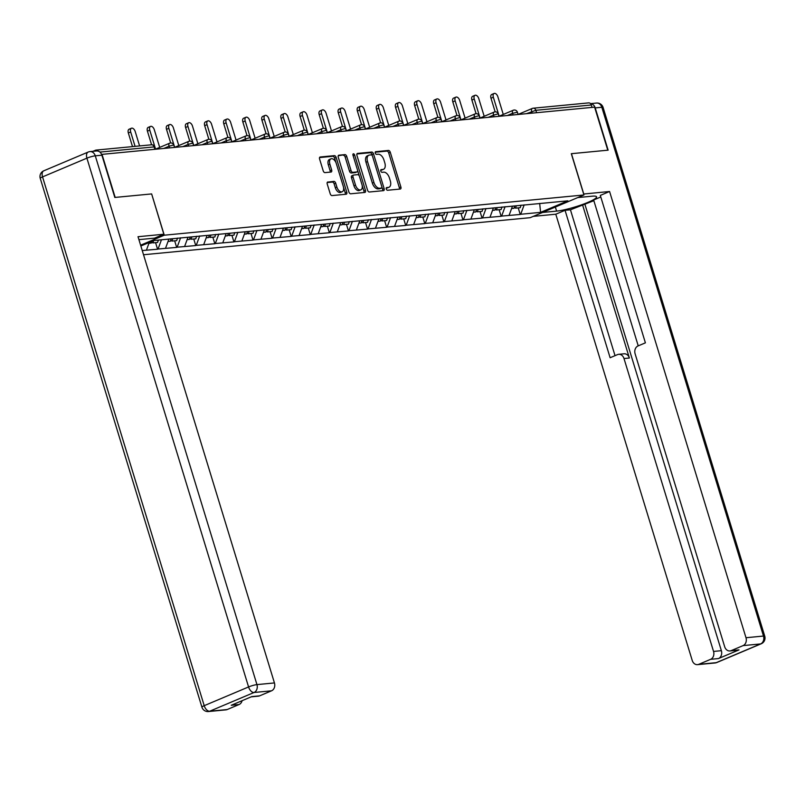 <?xml version="1.0" encoding="UTF-8"?>
<svg xmlns="http://www.w3.org/2000/svg" width="805" height="805" viewBox="0 0 805 805"><rect width="100%" height="100%" fill="white"/><g stroke="black" fill="none" stroke-linecap="round" stroke-linejoin="round"><path stroke-width="1.21" d="M386.269 188.994A1.429 0.815 67.1 0 0 387.517 190.262L400.286 189.034A2.043 1.167 67.1 0 0 400.488 188.984A2.043 1.167 67.1 0 0 400.89 186.991L390.274 152.266A2.043 1.167 67.1 0 0 388.483 150.444L375.724 151.672A1.429 0.815 67.1 0 0 375.583 151.702A1.429 0.815 67.1 0 0 375.291 153.101A1.429 0.815 67.1 0 0 376.549 154.369L378.199 154.218A6.531 3.743 67.1 0 1 383.935 160.024L384.82 162.912A6.531 3.743 67.1 0 1 383.512 169.292A6.531 3.743 67.1 0 1 382.858 169.453L381.208 169.614A1.429 0.815 67.1 0 0 381.067 169.654A1.429 0.815 67.1 0 0 380.785 171.042A1.429 0.815 67.1 0 0 382.033 172.32L383.683 172.159A6.531 3.743 67.1 0 1 389.419 177.965L390.304 180.853A6.531 3.743 67.1 0 1 388.996 187.243A6.531 3.743 67.1 0 1 388.342 187.404L386.692 187.555A1.429 0.815 67.1 0 0 386.551 187.595A1.429 0.815 67.1 0 0 386.269 188.994M327.846 181.98A2.043 1.167 67.1 0 0 327.645 182.031A2.043 1.167 67.1 0 0 327.233 184.023L330.211 193.764A2.043 1.167 67.1 0 0 332.002 195.585L346.18 194.226A2.043 1.167 67.1 0 0 346.381 194.176A2.043 1.167 67.1 0 0 346.784 192.184L336.168 157.448A2.043 1.167 67.1 0 0 334.377 155.637L320.209 156.995A2.043 1.167 67.1 0 0 320.008 157.045A2.043 1.167 67.1 0 0 319.595 159.038L323.197 170.811A2.043 1.167 67.1 0 0 324.989 172.622L331.046 172.039A2.043 1.167 67.1 0 0 331.257 171.988A2.043 1.167 67.1 0 0 331.66 169.996L329.879 164.16A5.454 3.129 67.1 0 1 330.966 158.827A5.454 3.129 67.1 0 1 336.299 163.546L343.292 186.408A5.454 3.129 67.1 0 1 342.206 191.741A5.454 3.129 67.1 0 1 336.872 187.022L335.705 183.208A2.043 1.167 67.1 0 0 333.914 181.397L327.464 182.141M151.642 193.925L115.175 197.416L102.014 154.369L594.613 107.146L607.775 150.193L571.309 153.695L583.937 194.971L164.26 235.201L151.642 193.925L163.838 234.235L154.59 238.139L138.913 239.638M367.563 190.191A2.043 1.167 67.1 0 0 369.354 192.003L383.532 190.644A2.043 1.167 67.1 0 0 383.733 190.594A2.043 1.167 67.1 0 0 384.136 188.601L373.52 153.866A2.043 1.167 67.1 0 0 371.729 152.054L357.561 153.413A2.043 1.167 67.1 0 0 357.35 153.463A2.043 1.167 67.1 0 0 356.947 155.456L367.563 190.191M364.856 192.435L350.678 193.794A2.043 1.167 67.1 0 1 348.887 191.982L338.271 157.247A2.043 1.167 67.1 0 1 338.684 155.254A2.043 1.167 67.1 0 1 338.885 155.204L344.953 154.62A2.043 1.167 67.1 0 1 346.734 156.432L351.04 170.519A2.043 1.167 67.1 0 0 352.832 172.33L356.857 171.948A2.043 1.167 67.1 0 0 357.058 171.898A2.043 1.167 67.1 0 0 357.47 169.905L352.982 155.244A1.429 0.815 67.1 0 1 353.274 153.846A1.429 0.815 67.1 0 1 354.673 155.083L365.46 190.393A2.043 1.167 67.1 0 1 365.057 192.385A2.043 1.167 67.1 0 1 364.856 192.435M140.613 245.193L164.26 235.201M143.531 254.742L530.163 217.682L583.937 194.971M155.576 242.657L157.579 249.228L158.052 249.027L161.453 239.799M157.579 249.228L142.254 250.546M140.865 245.998L153.825 240.524L567.867 200.837L540.588 212.359L520.714 214.261L524.166 204.873M518.229 207.891L520.241 214.462L520.714 214.261M520.241 214.462L501.626 216.092L505.077 206.704M499.14 209.723L501.153 216.293L501.626 216.092M501.153 216.293L482.537 217.924L485.989 208.535M480.052 211.554L482.064 218.115L482.537 217.924M482.064 218.115L463.449 219.755L466.9 210.367M460.973 213.385L462.976 219.946L463.449 219.755M462.976 219.946L444.36 221.576L447.811 212.188M441.885 215.207L443.887 221.778L444.36 221.576M443.887 221.778L425.271 223.408L428.723 214.019M422.796 217.038L424.799 223.609L425.271 223.408M424.799 223.609L406.183 225.239L409.644 215.851M403.708 218.869L405.72 225.44L406.183 225.239M405.72 225.44L387.094 227.07L390.556 217.682M384.619 220.701L386.631 227.272L387.094 227.07M386.631 227.272L368.016 228.902L371.467 219.513M365.53 222.532L367.543 229.093L368.016 228.902M367.543 229.093L348.927 230.733L352.379 221.345M346.442 224.364L348.454 230.924L348.927 230.733M348.454 230.924L329.839 232.554L333.29 223.166M327.363 226.185L329.366 232.756L329.839 232.554M329.366 232.756L310.75 234.386L314.202 224.998M308.275 228.016L310.277 234.587L310.75 234.386M310.277 234.587L291.662 236.217L295.113 226.829M289.186 229.848L291.189 236.418L291.662 236.217M291.189 236.418L272.573 238.049L276.035 228.66M270.098 231.679L272.11 238.25L272.573 238.049M272.11 238.25L253.484 239.88L256.946 230.492M251.009 233.51L253.022 240.081L253.484 239.88M253.022 240.081L234.406 241.711L237.857 232.323M231.921 235.342L233.933 241.903L234.406 241.711M233.933 241.903L215.317 243.533L218.769 234.144M212.832 237.173L214.844 243.734L215.317 243.533M214.844 243.734L196.229 245.364L199.68 235.976M193.753 238.994L195.756 245.565L196.229 245.364M195.756 245.565L177.14 247.195L180.592 237.807M174.665 240.826L176.667 247.397L177.14 247.195M176.667 247.397L158.052 249.027M165.518 248.312L168.909 239.085M184.607 246.481L187.998 237.254M203.695 244.65L207.086 235.422M222.774 242.818L226.175 233.591M241.862 240.997L245.263 231.76M260.951 239.166L264.352 229.928M280.039 237.334L283.43 228.107M299.128 235.503L302.519 226.275M318.217 233.671L321.608 224.444M337.305 231.84L340.696 222.613M356.384 230.009L359.785 220.781M375.472 228.187L378.873 218.95M394.561 226.356L397.962 217.129M413.649 224.525L417.05 215.297M432.738 222.693L436.129 213.466M451.826 220.862L455.217 211.635M470.915 219.03L474.306 209.803M490.004 217.209L493.395 207.972M509.082 215.378L512.483 206.15M592.037 107.397L591.303 104.992L535.868 110.305L536.603 112.71M518.088 114.431L532.306 108.434A3.119 1.791 67.1 0 1 532.618 108.353A3.119 2.516 84.5 0 1 533.222 108.202L588.646 102.889A3.119 2.516 84.5 0 1 591.303 104.992M540.588 212.359L539.672 203.383M98.15 151.119A3.119 2.516 -95.5 0 0 96.057 150.102A3.119 2.516 -95.5 0 0 95.453 150.263L92.937 151.32M146.43 250.144L149.257 242.456M386.199 188.118L386.782 188.058A6.531 3.743 67.1 0 0 387.426 187.897L388.996 187.243M383.512 169.292L381.942 169.956A6.531 3.743 67.1 0 1 381.288 170.117L380.705 170.177M399.371 189.125A2.043 1.167 67.1 0 0 399.32 187.656L388.704 152.92A2.043 1.167 67.1 0 0 386.913 151.109L375.221 152.226M372.323 155.747L371.95 154.53A2.043 1.167 67.1 0 0 370.159 152.719L356.907 153.986M382.617 190.735A2.043 1.167 67.1 0 0 382.566 189.266L381.892 187.042M381.379 188.068A1.429 0.815 67.1 0 0 381.52 188.038A1.429 0.815 67.1 0 0 381.812 186.639L372.484 156.15A1.429 0.815 67.1 0 0 371.236 154.882L369.495 155.043A6.531 3.743 67.1 0 0 368.841 155.214A6.531 3.743 67.1 0 0 367.533 161.594L373.912 182.433A6.531 3.743 67.1 0 0 379.638 188.239L381.379 188.068L379.809 188.732A1.429 0.815 67.1 0 0 379.96 188.692A1.429 0.815 67.1 0 0 380.081 188.622M368.841 155.214L367.271 155.868A6.531 3.743 67.1 0 0 365.973 162.258L367.533 161.594M379.809 188.732L378.068 188.893A6.531 3.743 67.1 0 1 372.343 183.087L365.973 162.258M338.231 155.778L344.953 154.62M355.669 172.451A2.043 1.167 67.1 0 1 355.498 172.562A2.043 1.167 67.1 0 1 355.287 172.612L351.272 172.995A2.043 1.167 67.1 0 1 349.481 171.183L345.174 157.096A2.043 1.167 67.1 0 0 343.383 155.285M357.581 170.388L359.292 175.983M362.139 185.321L363.9 191.047L365.46 190.393M355.518 185.14A5.454 3.129 67.1 0 0 360.851 189.849A5.454 3.129 67.1 0 0 361.938 184.516L359.473 176.466A2.043 1.167 67.1 0 0 357.682 174.655L353.657 175.037A2.043 1.167 67.1 0 0 353.455 175.088A2.043 1.167 67.1 0 0 353.053 177.08L355.518 185.14L353.948 185.794A5.454 3.129 67.1 0 0 359.282 190.513L360.851 189.849M352.097 175.701A2.043 1.167 67.1 0 0 351.886 175.752A2.043 1.167 67.1 0 0 351.483 177.744L353.053 177.08M353.948 185.794L351.483 177.744M363.941 192.526A2.043 1.167 67.1 0 0 363.9 191.047M342.206 191.741L340.636 192.405A5.454 3.129 67.1 0 1 335.303 187.686L334.135 183.872A2.043 1.167 67.1 0 0 332.344 182.061L327.192 182.554M330.966 158.827L329.396 159.491A5.454 3.129 67.1 0 0 328.309 164.824L329.879 164.16M330.131 172.129A2.043 1.167 67.1 0 0 330.09 170.66L328.309 164.824M336.017 162.751L334.598 158.112A2.043 1.167 67.1 0 0 332.807 156.291L319.555 157.569M345.265 194.307A2.043 1.167 67.1 0 0 345.224 192.838L343.494 187.203M493.344 97.224L490.99 98.22A3.844 2.204 -112.9 0 1 491.764 94.457L494.109 93.461A3.844 2.204 67.1 0 0 493.344 97.224L499.15 116.202M503.276 114.461L497.872 96.791A3.844 2.204 67.1 0 0 494.109 93.461M516.317 205.778L515.532 208.153L520.241 207.7L521.087 205.164M514.234 207.438L515.532 208.153M514.727 205.929L513.942 208.304L511.608 208.525M490.99 98.22L495.156 111.845M474.256 99.055L471.901 100.041A3.844 2.204 -112.9 0 1 472.676 96.288L475.02 95.292A3.844 2.204 67.1 0 0 474.256 99.055L480.062 118.033M484.187 116.292L478.784 98.623A3.844 2.204 67.1 0 0 475.02 95.292M497.238 207.61L496.444 209.984L501.153 209.531L501.998 206.996M495.145 209.27L496.444 209.984M495.639 207.76L494.854 210.135L492.519 210.357M471.901 100.041L476.077 113.676M455.167 100.887L452.813 101.873A3.844 2.204 -112.9 0 1 453.587 98.119L455.942 97.123A3.844 2.204 67.1 0 0 455.167 100.887L460.973 119.865M465.099 118.124L459.695 100.444A3.844 2.204 67.1 0 0 455.942 97.123M478.15 209.441L477.355 211.806L482.074 211.363L482.909 208.827M476.057 211.091L477.355 211.806M476.56 209.592L475.765 211.967L473.431 212.188M452.813 101.873L456.988 115.507M436.079 102.708L433.734 103.704A3.844 2.204 -112.9 0 1 434.499 99.951L436.853 98.955A3.844 2.204 67.1 0 0 436.079 102.708L441.885 121.696M446.01 119.945L440.607 102.275A3.844 2.204 67.1 0 0 436.853 98.955M459.061 211.262L458.276 213.637L462.986 213.184L463.821 210.658M456.968 212.923L458.276 213.637M457.471 211.423L456.677 213.788L454.342 214.019M433.734 103.704L437.9 117.339M416.99 104.539L414.645 105.535A3.844 2.204 -112.9 0 1 415.41 101.782L417.765 100.786A3.844 2.204 67.1 0 0 416.99 104.539L422.796 123.517M426.922 121.776L421.518 104.107A3.844 2.204 67.1 0 0 417.765 100.786M439.973 213.094L439.188 215.468L443.897 215.016L444.732 212.49M437.88 214.754L439.188 215.468M438.383 213.245L437.598 215.619L435.253 215.851M414.645 105.535L418.811 119.17M397.912 106.371L395.557 107.367A3.844 2.204 -112.9 0 1 396.322 103.603L398.676 102.617A3.844 2.204 67.1 0 0 397.912 106.371L403.708 125.349M407.833 123.608L402.43 105.938A3.844 2.204 67.1 0 0 398.676 102.617M420.884 214.925L420.099 217.3L424.809 216.847L425.644 214.321M418.791 216.585L420.099 217.3M419.294 215.076L418.509 217.451L416.165 217.672M395.557 107.367L399.723 121.002M583.645 194.025L609.576 191.499L745.994 637.731L763.492 636.051L601.828 107.266L595.217 107.9L608.137 150.163L571.439 153.685L583.756 193.975M577.779 197.567L591.876 196.219A23.375 3.391 163 0 1 596.596 196.833A23.375 3.391 163 0 1 581.985 204.671A23.375 3.391 163 0 1 556.607 211.111L542.51 212.46M533.262 216.374L555.792 214.211L565.05 210.306L610.12 357.732L617.485 354.623A6.229 5.021 -95.5 0 1 618.693 354.321A6.229 5.021 -95.5 0 1 623.996 358.537L713.542 651.436L721.371 650.682A6.229 5.021 84.5 0 1 718.473 658.56L739.01 649.897A6.229 5.021 84.5 0 1 737.803 650.199L729.974 650.953A6.229 5.021 -95.5 0 0 731.182 650.641L743.096 645.61A6.229 5.021 -95.5 0 0 745.994 637.731M593.849 200.697L570.433 209.783L565.05 210.306M600.802 196.963L593.637 199.992L638.234 345.868M729.974 650.953A6.229 5.021 -95.5 0 1 724.671 646.727L635.125 353.838A6.229 5.021 -95.5 0 1 638.023 345.949L645.399 342.839L600.319 195.414L609.576 191.499M555.792 214.211L692.22 660.432A6.229 5.021 -95.5 0 0 697.522 664.648A6.229 5.021 -95.5 0 0 698.73 664.346L710.644 659.315A6.229 5.021 -95.5 0 0 713.542 651.436M595.217 107.9A6.229 5.021 -95.5 0 0 590.548 103.664M582.498 204.691L629.379 358.024L623.996 358.537M584.953 204.46L721.371 650.682M570.433 209.783L615.03 355.659M618.693 354.321L624.076 353.798A6.229 5.021 84.5 0 1 629.379 358.024M163.838 234.235L138.017 236.71L274.445 682.932A6.229 5.021 84.5 0 1 271.547 690.811L259.633 695.842A6.229 5.021 84.5 0 1 258.425 696.154L251.21 696.848M242.104 700.692A6.229 5.021 84.5 0 1 239.095 704.516L227.181 709.547A6.229 5.021 84.5 0 1 225.964 709.859L208.475 711.54A6.229 5.021 -95.5 0 0 209.682 711.228L227.181 709.547M259.633 695.842L251.794 696.597L231.256 705.271L239.095 704.516M101.893 155.194L95.282 155.828A6.229 5.021 -95.5 0 0 89.979 151.602L96.59 150.968A6.229 5.021 84.5 0 1 101.893 155.194L114.813 197.456L151.521 193.935M378.823 108.202L376.468 109.198A3.844 2.204 -112.9 0 1 377.233 105.435L379.588 104.449A3.844 2.204 67.1 0 0 378.823 108.202L384.619 127.18M388.755 125.439L383.351 107.769A3.844 2.204 67.1 0 0 379.588 104.449M401.796 216.756L401.011 219.131L405.72 218.678L406.565 216.143M399.703 218.417L401.011 219.131M400.206 216.907L399.421 219.282L397.086 219.503M376.468 109.198L380.634 122.833M359.734 110.033L357.38 111.02A3.844 2.204 -112.9 0 1 358.155 107.266L360.499 106.27A3.844 2.204 67.1 0 0 359.734 110.033L365.54 129.011M369.666 127.271L364.263 109.601A3.844 2.204 67.1 0 0 360.499 106.27M382.707 218.588L381.922 220.962L386.631 220.51L387.477 217.974M380.624 220.248L381.922 220.962M381.117 218.739L380.332 221.113L377.998 221.335M357.38 111.02L361.546 124.654M340.646 111.865L338.291 112.851A3.844 2.204 -112.9 0 1 339.066 109.098L341.411 108.101A3.844 2.204 67.1 0 0 340.646 111.865L346.452 130.843M350.577 129.102L345.174 111.422A3.844 2.204 67.1 0 0 341.411 108.101M363.629 220.419L362.834 222.784L367.543 222.341L368.388 219.805M361.536 222.079L362.834 222.784M362.029 220.57L361.244 222.945L358.909 223.166M338.291 112.851L342.467 126.486M321.557 113.686L319.203 114.682A3.844 2.204 -112.9 0 1 319.977 110.929L322.332 109.933A3.844 2.204 67.1 0 0 321.557 113.686L327.363 132.674M331.489 130.923L326.085 113.253A3.844 2.204 67.1 0 0 322.332 109.933M344.54 222.25L343.745 224.615L348.464 224.162L349.3 221.637M342.447 223.901L343.745 224.615M342.95 222.401L342.155 224.766L339.821 224.998M319.203 114.682L323.379 128.317M302.469 115.518L300.124 116.514A3.844 2.204 -112.9 0 1 300.889 112.76L303.244 111.764A3.844 2.204 67.1 0 0 302.469 115.518L308.275 134.505M312.4 132.755L306.997 115.085A3.844 2.204 67.1 0 0 303.244 111.764M325.451 224.072L324.667 226.447L329.376 225.994L330.211 223.468M323.358 225.732L324.667 226.447M323.862 224.233L323.067 226.597L320.732 226.829M300.124 116.514L304.29 130.148M283.38 117.349L281.036 118.345A3.844 2.204 -112.9 0 1 281.8 114.582L284.155 113.596A3.844 2.204 67.1 0 0 283.38 117.349L289.186 136.327M293.312 134.586L287.908 116.916A3.844 2.204 67.1 0 0 284.155 113.596M306.363 225.903L305.578 228.278L310.287 227.825L311.122 225.299M304.27 227.563L305.578 228.278M304.773 226.054L303.988 228.429L301.644 228.65M281.036 118.345L285.201 131.98M264.302 119.18L261.947 120.176A3.844 2.204 -112.9 0 1 262.712 116.413L265.066 115.427A3.844 2.204 67.1 0 0 264.302 119.18L270.098 138.158M274.223 136.417L268.82 118.748A3.844 2.204 67.1 0 0 265.066 115.427M287.274 227.735L286.489 230.109L291.199 229.656L292.034 227.121M285.181 229.395L286.489 230.109M285.684 227.885L284.9 230.26L282.555 230.482M261.947 120.176L266.113 133.811M245.213 121.012L242.858 121.998A3.844 2.204 -112.9 0 1 243.623 118.244L245.978 117.248A3.844 2.204 67.1 0 0 245.213 121.012L251.009 139.99M255.135 138.249L249.741 120.579A3.844 2.204 67.1 0 0 245.978 117.248M268.186 229.566L267.401 231.941L272.11 231.488L272.955 228.952M266.093 231.226L267.401 231.941M266.596 229.717L265.811 232.092L263.476 232.313M242.858 121.998L247.024 135.632M226.125 122.843L223.77 123.829A3.844 2.204 -112.9 0 1 224.535 120.076L226.889 119.08A3.844 2.204 67.1 0 0 226.125 122.843L231.921 141.821M236.056 140.08L230.653 122.41A3.844 2.204 67.1 0 0 226.889 119.08M249.097 231.397L248.312 233.772L253.022 233.319L253.867 230.783M247.014 233.058L248.312 233.772M247.507 231.548L246.722 233.923L244.388 234.144M223.77 123.829L227.936 137.464M207.036 124.664L204.681 125.661A3.844 2.204 -112.9 0 1 205.456 121.907L207.801 120.911A3.844 2.204 67.1 0 0 207.036 124.664L212.842 143.652M216.968 141.911L211.564 124.232A3.844 2.204 67.1 0 0 207.801 120.911M230.009 233.229L229.224 235.593L233.933 235.141L234.778 232.615M227.926 234.879L229.224 235.593M228.419 233.38L227.634 235.754L225.299 235.976M204.681 125.661L208.847 139.295M187.947 126.496L185.593 127.492A3.844 2.204 -112.9 0 1 186.368 123.739L188.712 122.742A3.844 2.204 67.1 0 0 187.947 126.496L193.753 145.484M197.879 143.733L192.476 126.063A3.844 2.204 67.1 0 0 188.712 122.742M210.93 235.05L210.135 237.425L214.844 236.972L215.69 234.446M208.837 236.71L210.135 237.425M209.34 235.211L208.545 237.576L206.211 237.807M185.593 127.492L189.769 141.127M168.859 128.327L166.514 129.323A3.844 2.204 -112.9 0 1 167.279 125.56L169.634 124.574A3.844 2.204 67.1 0 0 168.859 128.327L174.665 147.305M178.791 145.564L173.387 127.894A3.844 2.204 67.1 0 0 169.634 124.574M191.842 236.881L191.047 239.256L195.766 238.803L196.601 236.278M189.749 238.542L191.047 239.256M190.252 237.032L189.457 239.407L187.122 239.628M166.514 129.323L170.68 142.958M149.77 130.158L147.426 131.155A3.844 2.204 -112.9 0 1 148.19 127.391L150.545 126.405A3.844 2.204 67.1 0 0 149.77 130.158L155.576 149.136M159.702 147.395L154.298 129.726A3.844 2.204 67.1 0 0 150.545 126.405M172.753 238.713L171.968 241.087L176.677 240.635L177.513 238.099M170.66 240.373L171.968 241.087M171.163 238.864L170.378 241.238L168.034 241.46M147.426 131.155L151.592 144.789M130.682 131.99L128.337 132.986A3.844 2.204 -112.9 0 1 129.102 129.223L131.457 128.226A3.844 2.204 67.1 0 0 130.682 131.99L135.079 146.369M139.607 145.936L135.21 131.557A3.844 2.204 67.1 0 0 131.457 128.226M153.644 240.604L152.88 242.919L157.589 242.466L158.374 240.091M151.571 242.204L152.88 242.919M151.853 241.359L151.29 243.07L148.945 243.291M128.337 132.986L132.503 146.611M532.196 113.133L531.682 111.472A3.119 1.791 67.1 0 1 532.306 108.434A3.119 3.119 0 0 1 533.222 108.202A3.119 2.516 84.5 0 1 535.868 110.305L526.47 113.676M154.862 149.297L154.127 146.902L99.931 152.095M155.446 149.247L154.761 146.983L154.127 146.902A3.119 2.516 -95.5 0 0 151.481 144.789L96.057 150.102M513.107 114.964L512.594 113.304L517.414 112.217A3.119 3.119 0 0 0 513.218 110.255A3.119 1.791 67.1 0 0 512.594 113.304L507.381 115.507M494.018 116.785L493.515 115.135L488.293 117.339M474.93 118.617L474.427 116.967L469.204 119.17M455.841 120.448L455.338 118.798L450.126 121.002M436.753 122.28L436.25 120.629L431.037 122.823M417.664 124.111L417.161 122.451L411.949 124.654M398.586 125.942L398.073 124.282L392.86 126.486M379.497 127.764L378.984 126.113L373.772 128.317M360.409 129.595L359.905 127.945L354.683 130.148M341.32 131.426L340.817 129.776L335.594 131.98M322.231 133.258L321.728 131.607L316.516 133.801M303.143 135.089L302.64 133.429L297.427 135.632M284.054 136.92L283.551 135.26L278.339 137.464M264.966 138.752L264.463 137.092L259.25 139.295M245.887 140.573L245.374 138.923L240.162 141.127M226.799 142.405L226.296 140.754L221.073 142.958M207.71 144.236L207.207 142.586L201.985 144.789M188.622 146.067L188.118 144.417L182.896 146.611M169.533 147.899L169.03 146.238L163.818 148.442M513.53 110.184A3.119 1.791 67.1 0 0 513.218 110.255L498.999 116.262M497.701 113.968L498.325 114.048A3.119 3.119 0 0 0 494.139 112.086A3.119 1.791 67.1 0 0 493.515 115.135L497.701 113.968M494.441 112.016A3.119 1.791 67.1 0 0 494.139 112.086L479.921 118.094M478.613 115.799L479.237 115.88A3.119 3.119 0 0 0 475.051 113.918A3.119 1.791 67.1 0 0 474.427 116.967L478.613 115.799M475.363 113.837A3.119 1.791 67.1 0 0 475.051 113.918L460.832 119.925M459.524 117.631L460.148 117.711A3.119 3.119 0 0 0 455.962 115.749A3.119 1.791 67.1 0 0 455.338 118.798L459.524 117.631M456.274 115.668A3.119 1.791 67.1 0 0 455.962 115.749L441.744 121.756M440.436 119.452L441.07 119.543A3.119 3.119 0 0 0 436.874 117.58A3.119 1.791 67.1 0 0 436.25 120.629L440.436 119.452M437.185 117.5A3.119 1.791 67.1 0 0 436.874 117.58L422.655 123.578M421.347 121.283L421.981 121.364A3.119 3.119 0 0 0 417.785 119.412A3.119 1.791 67.1 0 0 417.161 122.451L421.347 121.283M418.097 119.331A3.119 1.791 67.1 0 0 417.785 119.412L403.567 125.409M402.259 123.115L402.892 123.195A3.119 3.119 0 0 0 398.696 121.233A3.119 1.791 67.1 0 0 398.073 124.282L402.259 123.115M399.008 121.163A3.119 1.791 67.1 0 0 398.696 121.233L384.478 127.24M383.18 124.946L383.804 125.027A3.119 3.119 0 0 0 379.608 123.064A3.119 1.791 67.1 0 0 378.984 126.113L383.18 124.946M379.92 122.994A3.119 1.791 67.1 0 0 379.608 123.064L365.39 129.072M364.091 126.777L364.715 126.858A3.119 3.119 0 0 0 360.519 124.896A3.119 1.791 67.1 0 0 359.905 127.945L364.091 126.777M360.831 124.815A3.119 1.791 67.1 0 0 360.519 124.896L346.311 130.903M345.003 128.609L345.627 128.689A3.119 3.119 0 0 0 341.441 126.727A3.119 1.791 67.1 0 0 340.817 129.776L345.003 128.609M341.743 126.647A3.119 1.791 67.1 0 0 341.441 126.727L327.222 132.734M325.914 130.43L326.538 130.521A3.119 3.119 0 0 0 322.352 128.559A3.119 1.791 67.1 0 0 321.728 131.607L325.914 130.43M322.664 128.478A3.119 1.791 67.1 0 0 322.352 128.559L308.134 134.556M306.826 132.262L307.46 132.342A3.119 3.119 0 0 0 303.264 130.39A3.119 1.791 67.1 0 0 302.64 133.429L306.826 132.262M303.576 130.309A3.119 1.791 67.1 0 0 303.264 130.39L289.045 136.387M287.737 134.093L288.371 134.173A3.119 3.119 0 0 0 284.175 132.221A3.119 1.791 67.1 0 0 283.551 135.26L287.737 134.093M284.487 132.141A3.119 1.791 67.1 0 0 284.175 132.221L269.957 138.219M268.649 135.924L269.283 136.005A3.119 3.119 0 0 0 265.087 134.043A3.119 1.791 67.1 0 0 264.463 137.092L268.649 135.924M265.398 133.972A3.119 1.791 67.1 0 0 265.087 134.043L250.868 140.05M249.56 137.756L250.194 137.836A3.119 3.119 0 0 0 245.998 135.874A3.119 1.791 67.1 0 0 245.374 138.923L249.56 137.756M246.31 135.793A3.119 1.791 67.1 0 0 245.998 135.874L231.78 141.881M230.482 139.587L231.105 139.668A3.119 3.119 0 0 0 226.909 137.705A3.119 1.791 67.1 0 0 226.296 140.754L230.482 139.587M227.221 137.625A3.119 1.791 67.1 0 0 226.909 137.705L212.691 143.713M211.393 141.418L212.017 141.499A3.119 3.119 0 0 0 207.831 139.537A3.119 1.791 67.1 0 0 207.207 142.586L211.393 141.418M208.133 139.456A3.119 1.791 67.1 0 0 207.831 139.537L193.613 145.544M192.304 143.24L192.928 143.32A3.119 3.119 0 0 0 188.742 141.368A3.119 1.791 67.1 0 0 188.118 144.417L192.304 143.24M189.054 141.288A3.119 1.791 67.1 0 0 188.742 141.368L174.524 147.365M173.216 145.071L173.84 145.152A3.119 3.119 0 0 0 169.654 143.199A3.119 1.791 67.1 0 0 169.03 146.238L173.216 145.071M169.966 143.119A3.119 1.791 67.1 0 0 169.654 143.199L155.435 149.197M386.782 188.058L388.342 187.404M381.288 170.117L382.858 169.453M386.913 151.109L388.483 150.444M388.704 152.92L390.274 152.266M399.32 187.656L400.89 186.991M370.159 152.719L371.729 152.054M371.95 154.53L373.52 153.866M382.566 189.266L384.136 188.601M372.343 183.087L373.912 182.433M378.068 188.893L379.638 188.239M345.174 157.096L346.734 156.432M349.481 171.183L351.04 170.519M351.272 172.995L352.832 172.33M355.287 172.612L356.857 171.948M353.133 155.727L354.673 155.083M332.344 182.061L333.914 181.397M334.135 183.872L335.705 183.208M335.303 187.686L336.872 187.022M330.09 170.66L331.66 169.996M332.807 156.291L334.377 155.637M334.598 158.112L336.168 157.448M345.224 192.838L346.784 192.184M731.182 650.641L739.01 649.897M718.473 658.56L710.644 659.315M698.73 664.346L716.229 662.666L760.594 643.93L743.096 645.61M555.359 207.036L556.607 211.111M716.229 662.666A6.229 5.021 84.5 0 1 715.021 662.978A6.229 6.229 0 0 0 716.842 662.515A6.229 3.572 -112.9 0 1 716.229 662.666M760.594 643.93A6.229 3.572 67.1 0 0 761.218 643.779A6.229 6.229 0 0 0 764.75 636.212A6.229 0.906 -17 0 0 763.492 636.051A6.229 5.021 84.5 0 1 760.594 643.93M590.508 103.624L596.525 103.05A6.229 5.021 84.5 0 1 601.828 107.266A6.229 0.906 -17 0 1 603.086 107.427L764.75 636.212M89.979 151.602A6.229 6.229 0 0 0 88.158 152.065A6.229 3.572 -112.9 0 0 86.91 158.162A6.229 0.906 -17 0 1 95.282 155.828L256.946 684.612A6.229 0.906 -17 0 0 248.574 686.947L86.91 158.162L42.544 176.899L204.208 705.683L248.574 686.947A6.229 3.572 67.1 0 0 254.048 692.491L209.682 711.228A6.229 3.572 -112.9 0 1 204.208 705.683A6.229 0.906 -17 0 0 201.914 707.152A6.229 6.229 0 0 0 208.475 711.54M271.547 690.811L254.048 692.491A6.229 5.021 -95.5 0 0 256.946 684.612L274.445 682.932M40.25 178.368A6.229 0.906 -17 0 1 42.544 176.899A6.229 3.572 67.1 0 1 43.782 170.801A6.229 6.229 0 0 0 40.25 178.368L201.914 707.152M518.108 114.481L517.414 112.217M499.02 116.312L498.325 114.048M479.931 118.144L479.237 115.88M460.842 119.965L460.148 117.711M441.754 121.797L441.07 119.543M422.665 123.628L421.981 121.364M403.587 125.459L402.892 123.195M384.498 127.291L383.804 125.027M365.41 129.122L364.715 126.858M346.321 130.953L345.627 128.689M327.233 132.775L326.538 130.521M308.144 134.606L307.46 132.342M289.055 136.437L288.371 134.173M269.967 138.269L269.283 136.005M250.888 140.1L250.194 137.836M231.8 141.932L231.105 139.668M212.711 143.753L212.017 141.499M193.623 145.584L192.928 143.32M174.534 147.416L173.84 145.152M154.761 146.983A3.119 3.119 0 0 0 151.481 144.789M379.96 188.692L381.52 188.038M355.498 172.562L357.058 171.898M351.886 175.752L353.455 175.088M697.522 664.648L715.021 662.978M716.842 662.515L761.218 643.779M603.086 107.427A6.229 6.229 0 0 0 596.525 103.05M88.158 152.065L43.782 170.801"/></g></svg>
